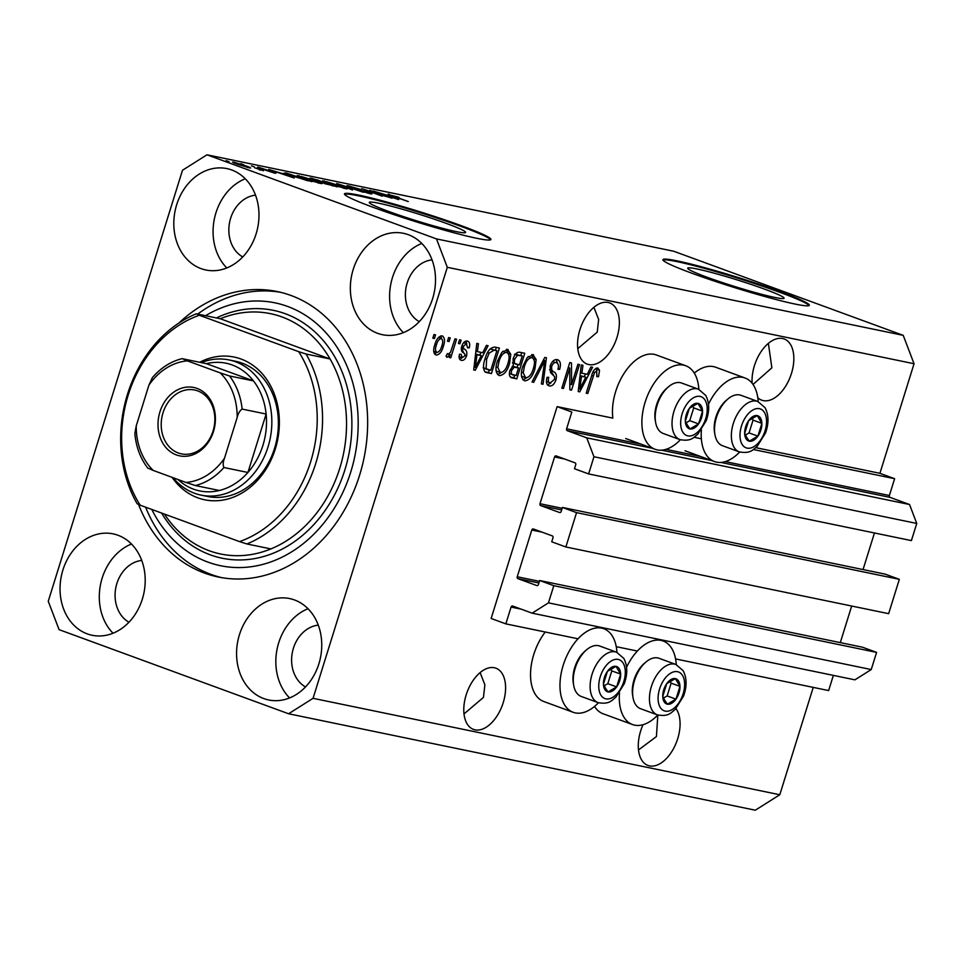 <?xml version="1.0" encoding="UTF-8"?>
<svg xmlns="http://www.w3.org/2000/svg" width="965" height="965" viewBox="0 0 965 965"><rect width="100%" height="100%" fill="white"/><g stroke="black" fill="none" stroke-linecap="round" stroke-linejoin="round"><path stroke-width="1.45" d="M571.835 412.019L557.119 406.627L491.137 618.481L505.841 623.873L511.076 607.069A1.532 1.255 -78.3 0 1 512.717 606.044L532.137 613.161L548.446 602.86L553.801 585.695L539.676 580.52L538.422 584.537A1.532 1.255 -78.3 0 1 536.793 585.562L517.964 578.662A1.532 1.255 -78.3 0 1 517.24 576.768L531.799 530.014A1.532 1.255 -78.3 0 1 533.44 528.989L552.269 535.889A1.532 1.255 -78.3 0 1 552.981 537.782L551.739 541.799L565.864 546.974L576.551 512.632L562.426 507.457L561.184 511.474A1.532 1.255 -78.3 0 1 559.543 512.512L540.714 505.612A1.532 1.255 -78.3 0 1 539.99 503.718L554.561 456.964A1.532 1.255 -78.3 0 1 556.19 455.926L575.019 462.838A1.532 1.255 -78.3 0 1 575.743 464.72L574.489 468.749L588.614 473.924L593.957 456.747L586.744 437.833L567.323 430.704A1.532 1.255 -78.3 0 1 566.6 428.822L571.835 412.019M588.614 473.924L911.406 540.605L916.75 523.44L909.537 504.514L890.116 497.397A1.532 1.255 -78.3 0 1 889.392 495.503L894.627 478.7L753.412 449.533M701.35 438.773L694.088 437.278M894.627 478.7L879.911 473.308L755.812 447.676M698.853 389.353A44.487 25.645 110.1 0 0 685.717 365.747L656.297 354.963A44.487 25.645 110.1 0 0 615.682 391.513A44.487 25.645 110.1 0 0 612.847 418.135L557.119 406.627M909.537 504.514L586.744 437.833M916.75 523.44L593.957 456.747M863.048 569.567L874.447 532.97M576.551 512.632L899.344 579.326L885.219 574.151L562.426 507.457M899.344 579.326L888.644 613.668L565.864 546.974M840.286 642.63L851.685 606.032M532.137 613.161L854.918 679.843L871.238 669.553L876.594 652.388L862.469 647.201L539.676 580.52M876.594 652.388L553.801 585.695M871.238 669.553L548.446 602.86M833.362 675.391L828.633 690.566L675.572 658.938M637.37 651.049L616.249 646.683M578.047 638.794L505.841 623.873M764.594 289.138A50.47 3.522 17.3 0 0 714.691 273.324A50.47 3.522 17.3 0 0 687.707 268.198A50.47 3.522 17.3 0 0 707.188 277.269A50.47 3.522 17.3 0 0 757.103 293.083A50.47 3.522 17.3 0 0 784.087 298.209A50.47 3.522 17.3 0 0 764.594 289.138M446.168 223.349A50.47 3.522 17.3 0 0 396.253 207.535A50.47 3.522 17.3 0 0 369.281 202.409A50.47 3.522 17.3 0 0 388.762 211.48A50.47 3.522 17.3 0 0 438.677 227.294A50.47 3.522 17.3 0 0 465.649 232.42A50.47 3.522 17.3 0 0 446.168 223.349M461.318 225.701A76.705 5.356 17.3 0 0 385.457 201.673A76.705 5.356 17.3 0 0 344.457 193.881A76.705 5.356 17.3 0 0 374.07 207.668A76.705 5.356 17.3 0 0 449.919 231.697A76.705 5.356 17.3 0 0 490.932 239.489A76.705 5.356 17.3 0 0 461.318 225.701M490.63 239.803A76.705 5.356 17.3 0 0 461.089 226.425A76.705 5.356 17.3 0 0 387.604 203.048A76.705 5.356 17.3 0 0 344.529 194.303M779.744 291.49A76.705 5.356 17.3 0 0 703.895 267.462A76.705 5.356 17.3 0 0 662.883 259.669A76.705 5.356 17.3 0 0 692.496 273.457A76.705 5.356 17.3 0 0 768.357 297.485A76.705 5.356 17.3 0 0 809.358 305.278A76.705 5.356 17.3 0 0 779.744 291.49M809.056 305.591A76.705 5.356 17.3 0 0 779.515 292.214A76.705 5.356 17.3 0 0 706.042 268.837A76.705 5.356 17.3 0 0 662.967 260.092M638.492 749.974L656.429 736.548L657.828 715.029M643.028 724.703A32.593 18.793 110.1 0 0 647.961 765.45A32.593 18.793 110.1 0 0 649.505 765.884A32.593 18.793 110.1 0 0 675.054 745.571A32.593 18.793 110.1 0 0 676.007 708.624M753.014 384.456L771.867 367.81L768.369 343.371M757.778 397.689A32.593 18.793 110.1 0 0 761.723 400.173A32.593 18.793 110.1 0 0 763.267 400.62A32.593 18.793 110.1 0 0 791.047 374.722A32.593 18.793 110.1 0 0 784.159 338.956A32.593 18.793 110.1 0 0 782.615 338.522A32.593 18.793 110.1 0 0 761.264 351.381A32.593 18.793 110.1 0 0 752.133 383.25M464.008 713.931L483.477 697.381L484.876 684.776L480.124 672.593M475.021 729.842A32.593 18.793 110.1 0 0 502.801 703.943A32.593 18.793 110.1 0 0 495.913 668.19A32.593 18.793 110.1 0 0 494.357 667.744A32.593 18.793 110.1 0 0 466.578 693.642A32.593 18.793 110.1 0 0 473.477 729.395A32.593 18.793 110.1 0 0 475.021 729.842M577.782 348.655L597.239 332.117L598.65 319.499L593.897 307.328M588.795 364.565A32.593 18.793 110.1 0 0 616.575 338.679A32.593 18.793 110.1 0 0 609.675 302.913A32.593 18.793 110.1 0 0 608.131 302.467A32.593 18.793 110.1 0 0 580.351 328.365A32.593 18.793 110.1 0 0 587.239 364.131A32.593 18.793 110.1 0 0 588.795 364.565M231.757 169.985A51.772 42.146 -78.3 0 0 226.872 168.598A51.772 42.146 -78.3 0 0 175.823 207.728A51.772 42.146 -78.3 0 0 201.034 268.608A51.772 42.146 -78.3 0 0 205.919 269.995A51.772 42.146 -78.3 0 0 256.967 230.864A51.772 42.146 -78.3 0 0 231.757 169.985M245.243 178.754A51.772 42.146 -78.3 0 0 214.375 218.874A51.772 42.146 -78.3 0 0 226.811 267.956M117.983 535.261A51.772 42.146 -78.3 0 0 113.098 533.862A51.772 42.146 -78.3 0 0 62.05 573.005A51.772 42.146 -78.3 0 0 87.26 633.884A51.772 42.146 -78.3 0 0 92.145 635.272A51.772 42.146 -78.3 0 0 143.194 596.129A51.772 42.146 -78.3 0 0 117.983 535.261M131.469 544.019A51.772 42.146 -78.3 0 0 100.601 584.151A51.772 42.146 -78.3 0 0 113.038 633.233M294.518 599.965A51.772 42.146 -78.3 0 0 289.633 598.565A51.772 42.146 -78.3 0 0 238.584 637.708A51.772 42.146 -78.3 0 0 263.807 698.588A51.772 42.146 -78.3 0 0 268.692 699.975A51.772 42.146 -78.3 0 0 319.741 660.832A51.772 42.146 -78.3 0 0 294.518 599.965M308.004 608.722A51.772 42.146 -78.3 0 0 277.136 648.854A51.772 42.146 -78.3 0 0 289.572 697.936M408.292 234.688A51.772 42.146 -78.3 0 0 403.406 233.301A51.772 42.146 -78.3 0 0 352.358 272.432A51.772 42.146 -78.3 0 0 377.568 333.311A51.772 42.146 -78.3 0 0 382.454 334.698A51.772 42.146 -78.3 0 0 433.502 295.567A51.772 42.146 -78.3 0 0 408.292 234.688M421.777 243.445A51.772 42.146 -78.3 0 0 390.909 283.577A51.772 42.146 -78.3 0 0 403.346 332.66M676.26 664.608A44.487 25.645 110.1 0 0 663.124 641.001A44.487 25.645 110.1 0 0 626.575 667.213M598.457 702.749A44.487 25.645 -69.9 0 1 573.186 712.291L543.765 701.507A44.487 25.645 -69.9 0 1 533.766 654.499A44.487 25.645 -69.9 0 1 545.237 632.015M573.186 712.291A44.487 25.645 -69.9 0 1 563.198 665.283A44.487 25.645 -69.9 0 1 603.801 628.746A44.487 25.645 -69.9 0 1 616.937 652.352M694.269 373.081A44.487 25.645 -69.9 0 1 715.62 367.219L745.04 378.003A44.487 25.645 -69.9 0 1 758.176 401.609M708.491 404.214A44.487 25.645 -69.9 0 1 745.04 378.003M685.717 365.747A44.487 25.645 110.1 0 0 645.102 402.296A44.487 25.645 110.1 0 0 655.102 449.292A44.487 25.645 110.1 0 0 680.373 439.763M138.514 504.393A145.739 118.647 -78.3 0 0 204.544 573.089A145.739 118.647 -78.3 0 0 218.295 577.01A145.739 118.647 -78.3 0 0 361.984 466.831A145.739 118.647 -78.3 0 0 291.008 295.483A145.739 118.647 -78.3 0 0 277.269 291.563A145.739 118.647 -78.3 0 0 178.899 323.034M432.043 259.862A32.593 26.538 -78.3 0 0 406.205 286.738A32.593 26.538 -78.3 0 0 419.28 321.659M318.269 625.139A32.593 26.538 -78.3 0 0 292.431 652.014A32.593 26.538 -78.3 0 0 305.507 686.935M141.734 560.436A32.593 26.538 -78.3 0 0 115.897 587.311A32.593 26.538 -78.3 0 0 128.972 622.232M255.508 195.159A32.593 26.538 -78.3 0 0 229.658 222.034A32.593 26.538 -78.3 0 0 242.734 256.955M182.494 170.25L48.25 601.267L59.082 629.65L288.583 713.762L313.058 698.322L447.302 267.305L436.482 238.91L206.98 154.798L182.494 170.25M571.569 384.625L577.914 364.263L579.495 364.589L571.533 390.162L569.845 389.812L569.748 368.099L563.403 388.485L561.823 388.159L569.784 362.587L571.485 362.937L571.569 384.625L569.82 383.974M557.251 359.643C560.351 360.645 561.16 363.865 559.664 369.33L557.975 369.33C558.94 365.542 558.337 363.298 556.178 362.599C554.356 362.189 552.873 363.443 551.727 366.338C551.28 369.414 552.052 371.284 554.043 371.971C556.31 373.153 556.95 375.783 555.961 379.848C554.332 384.299 552.137 386.326 549.35 385.928C546.528 385.095 545.756 382.224 547.046 377.327L548.735 377.327C547.879 380.548 548.373 382.417 550.231 382.936L554.405 379.45L554.706 376.76L550.569 372.683L550.122 366.097C551.908 361.332 554.284 359.173 557.251 359.643L557.867 359.812M553.958 361.791L552.643 361.453M546.395 381.489L550.231 382.936M532.017 381.995L544.791 357.424L546.431 357.762L543.03 384.275L541.401 383.937L544.767 360.596L533.669 382.333L532.017 381.995M532.909 354.613L536.166 359.559L534.972 368.642C532.789 376.29 529.375 380.355 524.731 380.849C521.004 378.666 520.352 373.865 522.789 366.459L527.204 357.593L533.488 354.782M507.53 349.366L510.787 354.312L509.592 363.395C507.409 371.043 503.995 375.108 499.351 375.602C495.624 373.419 494.973 368.618 497.409 361.212L501.824 352.346L508.109 349.535M482.729 352.732L486.444 345.361L488.097 345.711L475.25 370.27L473.706 369.945L476.794 343.371L478.435 343.709L477.398 351.622L482.729 352.732M432.827 338.172L433.961 334.529L435.553 334.855L434.419 338.51L432.827 338.172M288.583 713.762L755.318 810.202L779.792 794.75L313.058 698.322M779.792 794.75L813.242 687.382M879.911 473.308L914.048 363.733L447.302 267.305M594.537 706.428A44.487 25.645 110.1 0 0 603.089 713.762L632.509 724.546A44.487 25.645 110.1 0 0 657.78 715.017M442.103 335.856C444.793 337.461 445.215 340.959 443.357 346.363C441.837 351.851 439.413 354.77 436.096 355.108C433.418 353.552 432.983 350.114 434.781 344.794C436.301 339.21 438.737 336.23 442.103 335.856L442.501 335.965M447.495 341.212L448.641 337.557L450.221 337.883L449.087 341.538L447.495 341.212M446.928 357.303L446.023 356.097L447.446 353.564L448.423 354.119L450.51 352.249L454.985 338.872L456.566 339.197L450.776 357.786L449.195 357.46L450.112 354.493L447.048 357.352M447.446 353.564L448.423 354.119M458.399 343.456L459.545 339.813L461.125 340.138L459.991 343.793L458.399 343.456M467.362 341.067C469.533 341.731 470.172 343.986 469.28 347.834L467.591 347.834L466.433 343.709L463.477 346.17L463.309 347.931L464.491 349.258C466.553 350.174 467.253 352.334 466.602 355.771C465.299 359.209 463.586 360.741 461.427 360.343C459.328 359.849 458.677 357.822 459.461 354.288L461.149 354.276L462.199 357.677L464.901 355.82L464.877 354.167L463.429 352.732C461.439 351.839 460.872 349.692 461.74 346.29C463.116 342.466 464.985 340.729 467.362 341.067L467.844 341.212M466.095 341.055L466.734 343.793L463.61 342.671M458.966 356.507L462.199 357.677L459.75 359.282M485.178 372.007L487.132 372.719L484.852 371.754C483.043 368.534 483.115 364.227 485.057 358.835C487.144 351.212 490.425 347.304 494.888 347.111L499.4 348.039L491.426 373.612L485.998 372.406M510.823 377.424L512.077 377.882C509.52 377.327 508.796 374.89 509.894 370.584L513.259 365.578L513.115 358.871C514.791 353.926 517.107 351.743 520.075 352.309L524.779 353.286L516.806 378.859L511.438 377.701M587.227 374.311L590.93 366.953L592.582 367.291L579.748 391.862L578.204 391.537L581.28 364.963L582.932 365.301L581.883 373.214L587.227 374.311M597.721 368.003L599.542 370.307L598.529 376.652L596.84 376.664L596.72 370.982L594.537 372.587L587.794 393.515L586.201 393.189L591.617 375.831C592.812 370.934 594.85 368.328 597.721 368.003L598.095 368.111M386.229 196.341L369.836 190.334L392.019 198.211L367.472 190.515L382.297 196.197L361.706 188.645L386.169 196.522M349.981 187.15C346.387 185.775 345.989 185.377 348.799 185.943L360.862 189.538L351.067 186.8C349.209 186.402 349.354 186.631 351.513 187.451L368.992 192.59C372.381 193.869 372.792 194.255 370.21 193.748L359.366 190.515L367.749 192.855C369.511 193.217 369.378 193.012 367.351 192.24L349.981 187.15M346.905 185.726L348.799 185.943L348.582 186.607M351.067 186.8C349.209 186.402 349.354 186.631 351.513 187.451L351.441 187.668M371.923 193.929L370.21 193.748M367.653 193.133L367.749 192.855C369.511 193.217 369.378 193.012 367.351 192.24M352.49 190.045L336.713 183.483L363.516 192.312L340.018 184.556L352.49 190.045M323.118 181.143L340.802 185.931C347.111 188.223 348.703 189.128 345.579 188.658L322.624 180.732M347.412 188.826L345.579 188.658M297.739 175.895L315.422 180.696C321.731 182.976 323.323 183.881 320.199 183.41L297.244 175.497M322.033 183.579L320.199 183.41M283.179 173.41L294.192 177.994L268.716 169.442L283.071 173.772M229.031 161.71L226.087 160.624L229.031 161.71M914.048 363.733L903.216 335.35L436.482 238.91M903.216 335.35L673.715 251.238L206.98 154.798M237.499 164.207C232.818 162.53 231.612 161.855 233.844 162.192L245.87 165.92C250.43 167.56 251.6 168.212 249.356 167.874L237.499 164.207M232.529 162.072L233.675 162.735M250.671 167.994L249.356 167.874M243.699 164.738L240.755 163.664L243.699 164.738M254.664 167.777L263.469 170.745L254.664 167.777M259.38 169.912L260.273 170.13M254.41 166.957L251.467 165.871L254.41 166.957M259.995 168.368C257.064 167.259 256.702 166.933 258.909 167.367L273.734 172.228C276.34 173.218 276.593 173.495 274.494 173.073L259.995 168.368M257.45 167.21L258.753 167.886M260.948 168.127L261.141 168.778M273.541 172.856L273.734 172.228C276.34 173.218 276.593 173.495 274.494 173.073M291.418 175.787C285.049 173.507 283.517 172.626 286.81 173.181L311.912 181.661L291.418 175.787M284.711 172.928L286.81 173.181L286.581 173.917M313.42 179.647C309.56 178.199 309.077 177.777 311.997 178.38L337.292 186.896L313.42 179.647M310.006 178.127L311.997 178.38L311.792 179.02M387.677 195.002L398.678 199.586L373.202 191.022L387.556 195.364M389.136 194.749L398.979 197.33L391.585 195.412L408.267 201.564L392.707 196.112C388.509 194.628 387.363 194.025 389.269 194.303L388.099 194.182M247.185 167.343L247.848 167.524M238.862 164.701L247.257 167.102L244.29 165.594L235.134 163.326M235.942 162.964L238.934 164.484M289.621 176.088L280.779 173.302L289.621 176.088M307.919 180.443L289.416 174.098C287.413 173.652 287.148 173.76 288.607 174.412L307.811 180.805M288.511 174.701L288.607 174.412C287.148 173.76 287.413 173.652 289.416 174.098M298.836 176.426L299.078 175.666M317.69 182.807L319.017 183.145M310.489 180.672L317.787 182.53C320.127 182.868 318.8 182.144 313.806 180.346L301.502 176.559L300.006 176.921M305.157 178.851L310.549 180.479M301.502 176.559C299.198 176.221 300.441 176.909 305.23 178.634M333.19 186.052L327.147 183.434L322.672 182.964M324.373 183.579L333.299 185.69M322.986 182.602L324.433 183.362M324.626 182.916L317.521 179.9L312.841 179.43M314.928 180.178L324.735 182.554M313.094 179.032L314.988 179.96M324.216 181.673L324.457 180.913M343.07 188.054L344.396 188.392M335.868 185.907L343.154 187.765C345.506 188.115 344.179 187.391 339.173 185.594L326.882 181.794L325.386 182.168M330.537 184.098L335.929 185.726M326.882 181.794C324.578 181.456 325.82 182.156 330.609 183.881M394.118 197.668L385.264 194.882L394.118 197.668M739.697 452.018A44.487 25.645 -69.9 0 1 714.426 461.547A44.487 25.645 -69.9 0 1 701.398 429.907M619.482 692.906A44.487 25.645 110.1 0 0 632.509 724.546M432.899 337.955L434.419 338.51M440.764 335.904L441.536 338.594M441.849 345.808L443.357 346.363M436.807 352.418L434.491 353.974M433.719 351.284L436.566 352.309M436.964 352.466C439.208 351.911 440.812 349.764 441.777 346.049C443.128 342.322 442.947 339.813 441.234 338.498C438.991 339.065 437.386 341.212 436.421 344.939C435.07 348.642 435.251 351.151 436.964 352.466L433.792 351.32M434.913 344.384L436.421 344.939M438.436 337.473L441.463 338.57L438.52 337.485M447.567 340.983L449.087 341.538M449.256 357.231L450.776 357.786M448.942 354.058L450.112 354.493M458.471 343.238L459.991 343.793M467.711 347.255L469.28 347.834M461.97 345.615L463.477 346.17M461.475 347.255L463.309 347.931M461.33 348.003L463.996 353.214M465.034 355.192L466.602 355.771M481.089 352.394L479.714 355.036M473.731 369.716L475.25 370.27M475.902 351.079L477.398 351.622M474.056 366.99L475.311 367.448L481.282 355.615L475.564 353.962M475.54 354.191L476.987 354.722L475.311 367.448M481.282 355.615L476.987 354.722M496.312 347.412L495.455 350.186M489.279 369.981L488.495 372.538L491.426 373.612M488.495 372.538L484.9 371.79M483.151 367.713L485.154 368.666M483.525 367.846L490.775 370.295L496.879 350.705L490.015 348.956M484.297 368.425L488.097 369.74M485.118 358.642L486.637 359.197L486.095 368.787M487.615 352.502L489.183 353.081L486.637 359.197M491.209 349.065L494.152 350.138L489.183 353.081M496.879 350.705L494.152 350.138M508.109 353.335L510.787 354.312M508.085 362.84L509.592 363.395M501.112 372.659L497.554 374.577M506.396 349.306L507.807 352.985M496.082 370.85L500.268 372.611C503.851 372.176 506.432 368.98 508.024 363.033C509.834 357.545 509.363 353.986 506.613 352.358C503.127 352.78 500.57 355.868 498.965 361.622L497.831 367.532L500.268 372.611M504.357 351.537L502.837 351.236M496.131 366.905L497.831 367.532M497.457 361.067L498.965 361.622M521.691 352.647L520.835 355.422M517.976 364.601L517.107 367.375M514.659 375.228L513.863 377.773L516.806 378.859M513.863 377.773L510.34 377.05M512.439 362.84L519.46 364.915L522.258 355.952L517.469 355.301L514.707 359.173C513.887 362.406 514.49 364.119 516.54 364.312M522.258 355.952L514.526 354.227M509.363 373.552L516.154 375.542L518.531 367.906L514.092 367.243L511.607 370.488C510.883 373.515 511.534 375.011 513.561 374.999M518.531 367.906L512.475 366.181M510.111 369.945L511.607 370.488M512.125 366.519L514.092 367.243M513.199 358.618L514.707 359.173M515.226 354.481L517.469 355.301M516.166 354.215L519.11 355.301M533.488 358.57L536.166 359.559M533.452 368.087L534.972 368.642M526.492 377.906L522.933 379.824M531.775 354.553L533.187 358.232M521.462 376.085L525.648 377.858C529.23 377.411 531.812 374.227 533.404 368.268C535.213 362.792 534.743 359.233 531.992 357.605C528.494 358.027 525.949 361.103 524.345 366.857L523.211 372.78L525.648 377.858M529.737 356.773L528.217 356.483M521.51 372.152L523.211 372.78M522.837 366.302L524.345 366.857M541.437 383.684L543.03 384.275M543.392 360.102L544.767 360.596M532.125 381.778L533.669 382.333M556.178 359.547L557.481 363.31M558.108 368.763L559.664 369.33M550.219 365.795L551.727 366.338M549.555 369.595L553.548 375.12M554.453 379.281L555.961 379.848M550.798 382.996L547.517 384.926M570.146 384.094L569.82 385.119M569.845 389.546L571.533 390.162M568.24 367.544L569.748 368.099M561.895 387.93L563.403 388.485M568.554 366.519L568.566 367.665M585.586 373.974L584.199 376.627M578.228 391.295L579.748 391.862M580.387 372.671L581.883 373.214M578.542 388.581L579.796 389.04L585.767 377.194L580.049 375.542M580.025 375.783L581.485 376.314L579.796 389.04M585.767 377.194L581.485 376.314M596.31 368.111L596.599 369.221L599.542 370.307M596.599 369.221L596.611 370.922M596.997 376.097L598.529 376.652M593.017 372.02L594.537 372.587M586.274 392.96L587.794 393.515M746.005 438.689A13.426 7.744 110.1 0 0 749.286 441.186A13.426 7.744 110.1 0 0 757.887 436.156A13.426 7.744 110.1 0 0 761.868 423.382A13.426 7.744 110.1 0 0 757.248 415.613A13.426 7.744 110.1 0 0 748.647 420.644A13.426 7.744 110.1 0 0 744.666 433.43A13.426 7.744 110.1 0 0 746.005 438.689M746.584 437.169L749.286 441.186L757.887 436.156L761.868 423.382L757.248 415.613L748.647 420.644L744.666 433.43L746.584 437.169M717.2 441.077A26.851 15.476 110.1 0 0 722.496 445.709L739.323 451.885A26.851 15.476 -69.9 0 1 734.027 447.241A26.851 15.476 -69.9 0 1 736.392 415.999A26.851 15.476 -69.9 0 1 757.802 401.476L740.975 395.3A26.851 15.476 110.1 0 0 728.032 398.883A26.851 15.476 110.1 0 0 714.932 434.612A26.851 15.476 110.1 0 0 717.2 441.077M714.932 434.612L714.558 432.513A24.234 13.968 -69.9 0 1 726.392 400.258L728.032 398.883M745.426 435.046L749.069 432.923L753.05 420.137L751.976 418.34M749.069 432.923L757.887 436.156M753.05 420.137L761.868 423.382M664.089 701.688A13.426 7.744 110.1 0 0 667.37 704.185A13.426 7.744 110.1 0 0 675.97 699.155A13.426 7.744 110.1 0 0 679.963 686.368A13.426 7.744 110.1 0 0 675.343 678.612A13.426 7.744 110.1 0 0 666.731 683.642A13.426 7.744 110.1 0 0 662.75 696.428A13.426 7.744 110.1 0 0 664.089 701.688M664.668 700.156L667.37 704.185L675.97 699.155L679.963 686.368L675.343 678.612L666.731 683.642L662.75 696.428L664.668 700.156M635.284 704.076A26.851 15.476 110.1 0 0 640.579 708.708L657.406 714.884A26.851 15.476 -69.9 0 1 652.123 710.24A26.851 15.476 -69.9 0 1 654.475 678.998A26.851 15.476 -69.9 0 1 675.886 664.463L659.059 658.299A26.851 15.476 110.1 0 0 646.116 661.881A26.851 15.476 110.1 0 0 633.016 697.611A26.851 15.476 110.1 0 0 635.284 704.076M633.016 697.611L632.654 695.512A24.234 13.968 -69.9 0 1 644.475 663.257L646.116 661.881M663.51 698.045L667.153 695.922L671.133 683.136L670.06 681.338M667.153 695.922L675.97 699.155M671.133 683.136L679.963 686.368M604.766 689.42A13.426 7.744 110.1 0 0 608.047 691.929A13.426 7.744 110.1 0 0 616.647 686.899A13.426 7.744 110.1 0 0 620.64 674.113A13.426 7.744 110.1 0 0 616.02 666.357A13.426 7.744 110.1 0 0 607.407 671.387A13.426 7.744 110.1 0 0 603.427 684.173A13.426 7.744 110.1 0 0 604.766 689.42M605.345 687.9L608.047 691.929L616.647 686.899L620.64 674.113L616.02 666.357L607.407 671.387L603.427 684.173L605.345 687.9M575.96 691.808A26.851 15.476 110.1 0 0 581.256 696.453L598.083 702.629A26.851 15.476 -69.9 0 1 592.799 697.985A26.851 15.476 -69.9 0 1 595.152 666.743A26.851 15.476 -69.9 0 1 616.563 652.207L599.735 646.043A26.851 15.476 110.1 0 0 586.792 649.626A26.851 15.476 110.1 0 0 573.692 685.355A26.851 15.476 110.1 0 0 575.96 691.808M573.692 685.355L573.331 683.244A24.234 13.968 -69.9 0 1 585.152 650.989L586.792 649.626M604.187 685.789L607.829 683.666L611.81 670.88L610.736 669.071M607.829 683.666L616.647 686.899M611.81 670.88L620.64 674.113M686.682 426.433A13.426 7.744 110.1 0 0 689.963 428.93A13.426 7.744 110.1 0 0 698.563 423.9A13.426 7.744 110.1 0 0 702.544 411.114A13.426 7.744 110.1 0 0 697.924 403.358A13.426 7.744 110.1 0 0 689.324 408.388A13.426 7.744 110.1 0 0 685.343 421.174A13.426 7.744 110.1 0 0 686.682 426.433M687.261 424.902L689.963 428.93L698.563 423.9L702.544 411.114L697.924 403.358L689.324 408.388L685.343 421.174L687.261 424.902M657.877 428.822A26.851 15.476 110.1 0 0 663.172 433.454L679.999 439.63A26.851 15.476 -69.9 0 1 674.704 434.986A26.851 15.476 -69.9 0 1 677.068 403.744A26.851 15.476 -69.9 0 1 698.479 389.209L681.652 383.045A26.851 15.476 110.1 0 0 668.709 386.627A26.851 15.476 110.1 0 0 655.609 422.356A26.851 15.476 110.1 0 0 657.877 428.822M655.609 422.356L655.235 420.257A24.234 13.968 -69.9 0 1 667.068 388.002L668.709 386.627M686.103 422.791L689.734 420.668L693.726 407.881L692.653 406.084M689.734 420.668L698.563 423.9M693.726 407.881L702.544 411.114M199.695 362.273A72.87 59.323 101.7 0 1 241.045 359.028A72.87 59.323 101.7 0 1 275.327 448.918A72.87 59.323 101.7 0 1 197.813 497.831A72.87 59.323 101.7 0 1 172.096 477.361M201.094 495.129L207.644 496.48A69.034 56.199 -78.3 0 0 275.701 444.298A69.034 56.199 -78.3 0 0 242.082 363.13A69.034 56.199 -78.3 0 0 235.569 361.272L229.031 359.921A69.034 56.199 101.7 0 1 235.544 361.779A69.034 56.199 101.7 0 1 269.163 442.947A69.034 56.199 101.7 0 1 201.094 495.129A69.034 56.199 101.7 0 1 194.58 493.272A69.034 56.199 101.7 0 1 173.133 477.735M164.448 514.092A122.724 99.914 -78.3 0 0 209.188 550.726A122.724 99.914 -78.3 0 0 220.768 554.019A122.724 99.914 -78.3 0 0 270.9 548.916L246.919 543.971A122.724 99.914 101.7 0 0 306.074 354.022L330.066 358.98A122.724 99.914 -78.3 0 0 281.997 316.942A122.724 99.914 -78.3 0 0 270.429 313.649A122.724 99.914 -78.3 0 0 220.285 318.752L196.293 313.794A122.724 99.914 101.7 0 0 137.139 503.73L140.178 505.19A118.888 96.79 -78.3 0 1 199.333 315.253L196.293 313.794M151.807 509.46A134.232 109.274 -78.3 0 0 207.958 562.125A134.232 109.274 -78.3 0 0 350.753 472.03A134.232 109.274 -78.3 0 0 287.594 306.436A134.232 109.274 -78.3 0 0 205.545 315.7M221.576 577.625A145.739 118.647 101.7 0 1 211.094 574.44A145.739 118.647 101.7 0 1 145.619 507.192M246.919 543.971L239.513 541.606A118.888 96.79 -78.3 0 0 298.68 351.658L199.333 315.253M239.513 541.606L140.178 505.19M306.074 354.022L298.68 351.658M197.716 314.083A145.739 118.647 101.7 0 1 280.526 292.298M270.9 548.916A122.724 99.914 -78.3 0 0 330.066 358.98L220.285 318.752M176.354 454.913A34.897 28.407 101.7 0 1 159.937 411.85A34.897 28.407 101.7 0 1 197.065 388.425A34.897 28.407 101.7 0 1 213.482 431.476A34.897 28.407 101.7 0 1 176.354 454.913M197.692 390.885A32.593 26.538 -78.3 0 0 194.616 390.017A32.593 26.538 -78.3 0 0 162.47 414.661A32.593 26.538 -78.3 0 0 178.344 452.983A32.593 26.538 -78.3 0 0 181.42 453.864A32.593 26.538 -78.3 0 0 213.567 429.22A32.593 26.538 -78.3 0 0 197.692 390.885M177.982 479.508A65.198 53.075 -78.3 0 0 193.543 489.171A65.198 53.075 -78.3 0 0 219.357 490.497A65.198 53.075 -78.3 0 0 247.921 472.476A65.198 53.075 -78.3 0 0 266.123 414.033A65.198 53.075 -78.3 0 0 253.481 380.91A65.198 53.075 -78.3 0 0 232.227 364.975A65.198 53.075 -78.3 0 0 206.413 363.66L182.071 358.654C170.745 361.501 160.853 367.81 152.41 377.592M182.421 358.703L187.391 360.874A61.362 49.951 -78.3 0 0 148.912 385.156L136.246 425.83A61.362 49.951 -78.3 0 0 153.266 470.45L186.028 482.464A61.362 49.951 -78.3 0 0 224.507 458.182L237.173 417.507A61.362 49.951 -78.3 0 0 220.153 372.876L229.489 375.952L253.481 380.91L206.413 363.66M201.287 362.599A69.034 56.199 101.7 0 1 229.031 359.921M224.507 458.182C222.987 462.078 222.794 465.19 223.928 467.518L247.921 472.476L266.123 414.033L242.131 409.076C239.766 410.692 238.114 413.503 237.173 417.507M153.266 470.45L148.284 468.278M219.357 490.497L195.364 485.54L186.028 482.464M220.153 372.876L187.391 360.874M148.912 385.156L152.41 377.58M147.922 468.278C140.444 458.58 136.077 447.012 134.859 433.575L136.246 425.83M889.392 495.503L725.282 461.608M700.747 456.529L665.959 449.34M641.411 444.274L566.6 428.822M890.116 497.397L720.855 462.428M711.639 460.522L661.532 450.173M652.316 448.267L567.323 430.704M564.742 459.063L554.561 456.964M562.173 508.302L539.99 503.718M561.654 509.93L540.714 505.612M541.98 532.113L531.799 530.014M539.411 581.352L517.24 576.768M538.904 582.993L517.964 578.662M521.257 609.168L511.076 607.069M321.622 182.554L321.815 181.951M461.547 348.184L464.491 349.258M474.683 361.501L476.083 362.008M512.789 366.242L515.732 367.327M541.389 363.962L542.837 364.493M551.099 370.886L554.043 371.971M579.181 383.093L580.568 383.6M591.75 375.409L593.258 375.964M742.061 444.262A20.711 11.942 110.1 0 0 760.396 440.378A20.711 11.942 110.1 0 0 764.485 412.538A20.711 11.942 110.1 0 0 746.138 416.434A20.711 11.942 110.1 0 0 742.061 444.262M660.144 707.261A20.711 11.942 110.1 0 0 678.479 703.364A20.711 11.942 110.1 0 0 682.569 675.536A20.711 11.942 110.1 0 0 664.234 679.432A20.711 11.942 110.1 0 0 660.144 707.261M600.821 695.005A20.711 11.942 110.1 0 0 619.156 691.109A20.711 11.942 110.1 0 0 623.245 663.281A20.711 11.942 110.1 0 0 604.91 667.177A20.711 11.942 110.1 0 0 600.821 695.005M682.738 432.006A20.711 11.942 110.1 0 0 701.073 428.11A20.711 11.942 110.1 0 0 705.162 400.282A20.711 11.942 110.1 0 0 686.815 404.178A20.711 11.942 110.1 0 0 682.738 432.006M216.401 317.943A126.56 103.038 101.7 0 1 285.326 313.746A126.56 103.038 101.7 0 1 344.879 469.871A126.56 103.038 101.7 0 1 210.237 554.827A126.56 103.038 101.7 0 1 161.589 513.042M229.489 375.952A65.198 53.075 101.7 0 1 242.131 409.076M223.928 467.518A65.198 53.075 101.7 0 1 195.364 485.54M658.251 639.216L663.124 641.001M625.682 438.508L655.102 449.292M685.005 450.764L714.426 461.547M598.927 626.961L603.801 628.746M448.17 354.046L447.35 353.745M466.734 343.805L463.791 342.72M739.323 451.885C750.698 453.948 752.857 449.666 757.091 446.481L765.486 433.032C768.96 423.346 768.816 414.89 765.04 407.676L757.802 401.476M657.406 714.884C668.781 716.947 670.94 712.652 675.174 709.48L683.57 696.03C687.044 686.344 686.899 677.888 683.136 670.663L675.886 664.463M598.083 702.629C609.458 704.691 611.617 700.397 615.851 697.225L624.246 683.775C627.72 674.077 627.576 665.633 623.812 658.407L616.563 652.207M679.999 439.63C691.374 441.693 693.533 437.41 697.767 434.226L706.163 420.776C709.637 411.09 709.492 402.634 705.717 395.421L698.479 389.209"/></g></svg>
